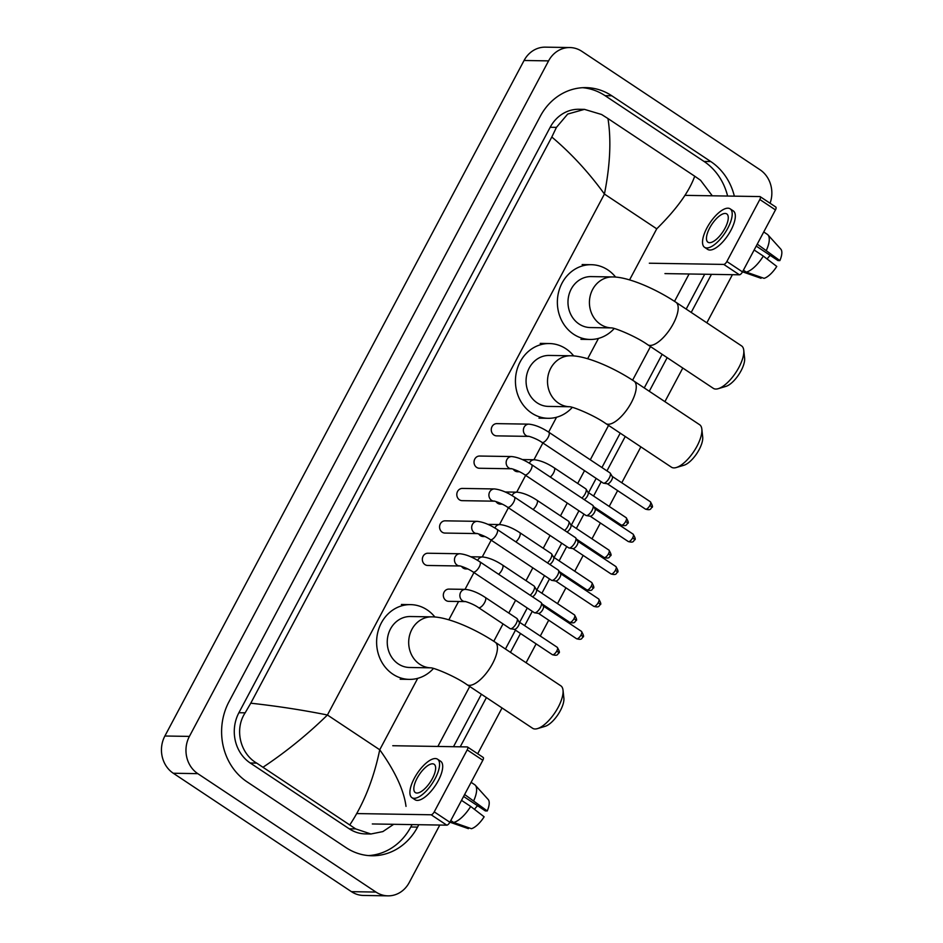 <?xml version="1.0" encoding="UTF-8"?>
<svg xmlns="http://www.w3.org/2000/svg" width="943" height="943" viewBox="0 0 943 943"><rect width="100%" height="100%" fill="white"/><g stroke="black" fill="none" stroke-linecap="round" stroke-linejoin="round"><path stroke-width="1.41" d="M439.792 825.054L409.238 882.518A27.182 24.27 -89.1 0 1 387.962 895.85L363.444 895.449A27.182 24.27 -89.1 0 1 351.444 891.665L173.288 773.248A27.182 24.27 -89.1 0 1 164.884 736.011L524.072 60.482A27.182 24.27 -89.1 0 1 545.349 47.15L569.855 47.551A27.182 24.27 -89.1 0 1 581.855 51.335L760.023 169.752A27.182 24.27 -89.1 0 1 770.077 203.24M387.962 895.85A27.182 24.27 -89.1 0 1 375.962 892.066L197.794 773.649A27.182 24.27 -89.1 0 1 189.402 736.4L548.578 60.882A27.182 24.27 -89.1 0 1 569.855 47.551M732.416 274.684L706.837 322.812M682.791 368.041L664.909 401.647M640.863 446.876L621.779 482.769M617.618 490.608L609.202 506.426M605.041 514.265L604.557 515.173M600.385 523.011L591.98 538.83M587.807 546.669L587.324 547.577M583.163 555.415L574.747 571.234M570.586 579.073L570.102 579.969M565.93 587.807L557.525 603.638M553.352 611.477L552.869 612.372M548.708 620.211L540.292 636.03M536.119 643.869L526.088 662.74M502.041 707.969L477.688 753.763M734.349 196.156A58.454 52.171 90.9 0 0 710.786 161.559L611.807 95.785A58.454 52.171 90.9 0 0 586.004 87.628A58.454 52.171 90.9 0 0 540.268 116.307L228.972 701.757A58.454 52.171 90.9 0 0 247.031 781.83L346.01 847.616A58.454 52.171 90.9 0 0 371.813 855.761A58.454 52.171 90.9 0 0 417.549 827.094L418.822 824.712M460.231 746.821L486.411 697.572M510.469 652.356L520.501 633.484M524.662 625.645L532.276 611.335M541.895 593.241L549.498 578.931M559.116 560.837L566.731 546.527M576.35 528.445L583.953 514.124M593.571 496.042L601.186 481.732M606.962 470.875L625.244 436.491M649.291 391.262L667.161 357.656M691.207 312.428L711.446 274.354M727.607 196.05A58.454 52.171 90.9 0 0 704.044 161.453L605.064 95.667A58.454 52.171 90.9 0 0 582.633 87.699M368.442 855.584A58.454 52.171 90.9 0 0 410.806 826.987L412.079 824.606M453.489 746.715L481.39 694.237M505.436 649.008L515.467 630.148M519.64 622.309L527.255 607.999M536.873 589.905L544.476 575.595M554.095 557.502L561.71 543.192M571.328 525.098L578.931 510.788M588.55 492.706L596.165 478.384M601.929 467.539L620.211 433.155M644.258 387.927L662.139 354.309M686.186 309.092L704.704 274.236M629.57 279.894L656.741 228.819C676.485 209.322 689.144 191.794 694.72 176.211L607.976 118.559C611.347 139.977 610.168 165.143 604.428 194.046C588.715 172.369 571.175 153.355 551.808 137.018L556.441 127.376L567.686 114.068L584.436 109.364L578.919 109.27A36.706 32.757 90.9 0 0 550.193 127.27L238.897 712.731A36.706 32.757 90.9 0 0 250.237 763.005L349.216 828.791A36.706 32.757 90.9 0 0 365.412 833.907L370.941 834.001M694.72 176.211L700.555 180.278L712.283 195.802M689.085 273.989L674.528 301.347M650.493 346.576L632.612 380.194M608.565 425.411L590.283 459.795M584.519 470.651L577.705 483.453M567.285 503.043L560.484 515.856M550.064 535.447L543.251 548.26M532.83 567.851L526.029 580.652M515.609 600.255L508.796 613.056M503.02 623.912L493.79 641.275M469.744 686.492L437.87 746.455M393.667 824.312L382.882 831.585L370.941 833.989L355.676 828.897L256.708 763.111C240.288 753.669 234.182 729.328 245.156 712.825L250.767 703.195C277.266 706.118 302.821 710.055 327.433 715.006C307.489 734.491 286.035 751.877 263.097 767.178M551.808 137.018L250.767 703.195M584.436 109.364L601.575 114.492L607.976 118.559M349.841 824.83C363.809 803.695 373.77 778.682 379.734 749.768C395.188 771.445 403.946 790.317 406.009 806.371M775.488 206.953A3.395 1.332 123.6 0 1 775.806 207.047A3.395 1.332 123.6 0 1 775.464 209.912L759.834 199.515A3.395 1.332 -56.4 0 0 760.176 196.663A3.395 1.332 -56.4 0 0 759.858 196.568L685.396 195.366M742.495 271.902A3.395 1.332 123.6 0 1 739.406 274.802L723.776 264.417A3.395 1.332 -56.4 0 0 726.864 261.517L742.495 271.902L775.464 209.912M664.956 273.6L739.406 274.802M726.864 261.517L759.834 199.515M723.776 264.417L649.326 263.215M725.026 228.194A16.998 6.648 -56.4 0 0 726.77 213.92A16.998 6.648 -56.4 0 0 709.702 227.947A16.998 6.648 -56.4 0 0 707.957 242.221A16.998 6.648 -56.4 0 0 725.026 228.194M756.227 246.088L777.987 260.563L779.873 260.586L757.253 244.143M770.207 255.388A13.591 5.316 -56.4 0 0 767.095 258.995M704.574 247.314L707.698 249.4A23.115 9.041 -56.4 0 0 730.908 230.316A23.115 9.041 -56.4 0 0 733.289 210.902L730.153 208.827A23.115 9.041 -56.4 0 0 706.944 227.9A23.115 9.041 -56.4 0 0 704.574 247.314A23.115 9.041 -56.4 0 0 727.784 228.241A23.115 9.041 -56.4 0 0 730.153 208.827M742.577 271.749A22.432 8.77 -56.4 0 0 743.202 272.055L761.036 278.279L761.496 277.431M746.267 272.103A22.432 8.77 -56.4 0 0 763.311 256.083L776.761 266.433A17.669 6.919 -56.4 0 1 764.101 278.338L746.267 272.103L743.402 270.205M754.141 249.989L763.311 256.083M766.423 250.237A22.432 8.77 -56.4 0 0 767.956 234.89A22.432 8.77 -56.4 0 0 767.284 234.324L763.736 231.954M779.873 260.586A17.669 6.919 -56.4 0 0 780.804 249.117L767.956 234.89M743.756 350.254L744.616 358.222A18.695 7.308 123.6 0 1 741.092 370.717A18.695 7.308 123.6 0 1 725.886 386.394L718.212 388.681A25.485 9.972 -56.4 0 0 738.947 367.31A25.485 9.972 -56.4 0 0 743.756 350.254A25.485 9.972 -56.4 0 0 741.563 345.892L675.931 302.267A25.485 9.972 123.6 0 1 673.314 323.685A25.485 9.972 123.6 0 1 647.711 344.725L713.344 388.351A25.485 9.972 -56.4 0 0 718.212 388.681M611.441 327.905A25.485 22.75 90.9 0 1 600.514 324.357A25.485 22.75 90.9 0 1 592.64 289.442A25.485 22.75 90.9 0 1 612.585 276.947L591.143 276.594A25.485 22.75 90.9 0 0 568.853 295.171A25.485 22.75 90.9 0 0 579.061 324.015A25.485 22.75 90.9 0 0 590.318 327.563L611.465 327.905M614.223 328.529A37.378 33.37 -89.1 0 1 590.129 339.456A37.378 33.37 -89.1 0 1 573.627 334.246A37.378 33.37 -89.1 0 1 558.645 291.953A37.378 33.37 -89.1 0 1 591.332 264.7A37.378 33.37 -89.1 0 1 607.834 269.91A37.378 33.37 -89.1 0 1 615.626 277.101M701.84 429.1L702.7 437.057A18.695 7.308 123.6 0 1 699.176 449.563A18.695 7.308 123.6 0 1 683.97 465.241L676.296 467.528A25.485 9.972 -56.4 0 0 697.03 446.145A25.485 9.972 -56.4 0 0 701.84 429.1A25.485 9.972 -56.4 0 0 699.647 424.739L634.002 381.113A25.485 9.972 123.6 0 1 631.386 402.52A25.485 9.972 123.6 0 1 605.795 423.56L671.428 467.186A25.485 9.972 -56.4 0 0 676.296 467.528M569.525 406.739A25.485 22.75 90.9 0 1 558.598 403.203A25.485 22.75 90.9 0 1 550.724 368.289A25.485 22.75 90.9 0 1 570.668 355.782L549.215 355.44A25.485 22.75 90.9 0 0 526.937 374.017A25.485 22.75 90.9 0 0 537.145 402.85A25.485 22.75 90.9 0 0 548.402 406.409L569.548 406.751M572.307 407.364A37.378 33.37 -89.1 0 1 548.201 418.303A37.378 33.37 -89.1 0 1 531.699 413.093A37.378 33.37 -89.1 0 1 516.717 370.788A37.378 33.37 -89.1 0 1 549.415 343.547A37.378 33.37 -89.1 0 1 565.906 348.757A37.378 33.37 -89.1 0 1 573.709 355.935M563.018 690.182L563.879 698.138A18.695 7.308 123.6 0 1 560.354 710.645A18.695 7.308 123.6 0 1 545.148 726.322L537.475 728.609A25.485 9.972 -56.4 0 0 558.209 707.238A25.485 9.972 -56.4 0 0 563.018 690.182A25.485 9.972 -56.4 0 0 560.826 685.82L495.181 642.195A25.485 9.972 123.6 0 1 492.564 663.613A25.485 9.972 123.6 0 1 466.974 684.653L532.606 728.279A25.485 9.972 -56.4 0 0 537.475 728.609M431.847 616.863L410.394 616.522A25.485 22.75 90.9 0 0 388.115 635.099A25.485 22.75 90.9 0 0 398.323 663.943A25.485 22.75 90.9 0 0 409.58 667.491L430.727 667.833A25.485 22.75 90.9 0 1 419.776 664.285A25.485 22.75 90.9 0 1 411.902 629.37A25.485 22.75 90.9 0 1 431.847 616.863C447.359 616.793 474.447 628.474 495.181 642.195M433.485 668.457A37.378 33.37 -89.1 0 1 409.38 679.384A37.378 33.37 -89.1 0 1 392.877 674.174A37.378 33.37 -89.1 0 1 377.895 631.881A37.378 33.37 -89.1 0 1 410.594 604.628A37.378 33.37 -89.1 0 1 427.085 609.838A37.378 33.37 -89.1 0 1 434.888 617.017M528.728 436.385L496.619 435.866A6.118 5.458 -89.1 0 1 493.92 435.006A6.118 5.458 -89.1 0 1 491.468 428.087A6.118 5.458 -89.1 0 1 496.808 423.631L528.929 424.15A6.118 5.458 -89.1 0 0 523.978 427.485A6.118 5.458 -89.1 0 0 526.029 435.525A6.118 5.458 -89.1 0 0 528.728 436.385L528.728 436.385C526.418 435.536 535.6 437.858 541.989 442.385L603.143 483.028A6.118 2.393 123.6 0 0 603.555 483.181A6.118 2.393 123.6 0 0 603.732 483.193A6.118 2.393 123.6 0 0 609.296 477.983A6.118 2.393 123.6 0 0 610.215 473.15A6.118 2.393 123.6 0 0 609.921 472.844L548.755 432.189A6.118 2.393 123.6 0 1 548.131 437.328A6.118 2.393 123.6 0 1 547.954 437.658A6.118 2.393 123.6 0 1 541.989 442.385M612.101 476.333A4.42 1.733 123.6 0 1 612.325 476.557A4.42 1.733 123.6 0 1 611.653 480.046A4.42 1.733 123.6 0 1 607.634 483.818A4.42 1.733 123.6 0 1 607.504 483.806A4.42 1.733 123.6 0 1 607.386 483.771M511.495 468.777L479.386 468.258A6.118 5.458 -89.1 0 1 476.686 467.41A6.118 5.458 -89.1 0 1 474.235 460.49A6.118 5.458 -89.1 0 1 479.586 456.035L511.695 456.553A6.118 5.458 -89.1 0 0 506.745 459.889A6.118 5.458 -89.1 0 0 508.796 467.928A6.118 5.458 -89.1 0 0 511.495 468.777L511.495 468.777C509.185 467.94 518.367 470.262 524.756 474.777L585.921 515.432A6.118 2.393 123.6 0 0 586.322 515.585A6.118 2.393 123.6 0 0 586.511 515.597A6.118 2.393 123.6 0 0 592.063 510.375A6.118 2.393 123.6 0 0 592.994 505.554A6.118 2.393 123.6 0 0 592.687 505.248L531.534 464.593A6.118 2.393 123.6 0 1 530.909 469.732A6.118 2.393 123.6 0 1 530.72 470.062A6.118 2.393 123.6 0 1 524.756 474.777M594.88 508.737A4.42 1.733 123.6 0 1 595.092 508.961A4.42 1.733 123.6 0 1 594.42 512.45A4.42 1.733 123.6 0 1 590.412 516.21A4.42 1.733 123.6 0 1 590.283 516.21A4.42 1.733 123.6 0 1 590.153 516.175L628.227 541.506C634.132 543.274 633.46 540.551 634.568 539.903A4.42 0.99 -152 0 0 632.659 537.864A4.42 1.733 123.6 0 1 628.227 541.506M494.273 501.181L462.164 500.662A6.118 5.458 -89.1 0 1 459.465 499.814A6.118 5.458 -89.1 0 1 457.013 492.894A6.118 5.458 -89.1 0 1 462.353 488.427L494.474 488.945A6.118 5.458 -89.1 0 0 489.511 492.281A6.118 5.458 -89.1 0 0 491.574 500.332A6.118 5.458 -89.1 0 0 494.273 501.181L494.273 501.181C491.951 500.344 501.146 502.666 507.534 507.181L568.688 547.836A6.118 2.393 123.6 0 0 569.101 547.989A6.118 2.393 123.6 0 0 569.277 548.001A6.118 2.393 123.6 0 0 574.829 542.779A6.118 2.393 123.6 0 0 575.76 537.958A6.118 2.393 123.6 0 0 575.466 537.64L514.3 496.996A6.118 2.393 123.6 0 1 513.676 502.136A6.118 2.393 123.6 0 1 513.499 502.466A6.118 2.393 123.6 0 1 507.534 507.181M577.646 541.141A4.42 1.733 123.6 0 1 577.859 541.365A4.42 1.733 123.6 0 1 577.199 544.842A4.42 1.733 123.6 0 1 573.179 548.614A4.42 1.733 123.6 0 1 573.049 548.602A4.42 1.733 123.6 0 1 572.931 548.578M477.04 533.585L444.931 533.066A6.118 5.458 -89.1 0 1 442.232 532.217A6.118 5.458 -89.1 0 1 439.78 525.286A6.118 5.458 -89.1 0 1 445.131 520.831L477.241 521.349A6.118 5.458 -89.1 0 0 472.29 524.685A6.118 5.458 -89.1 0 0 474.341 532.736A6.118 5.458 -89.1 0 0 477.04 533.585L477.04 533.585C474.73 532.748 483.912 535.07 490.301 539.585L551.466 580.24A6.118 2.393 123.6 0 0 551.867 580.393A6.118 2.393 123.6 0 0 552.044 580.405A6.118 2.393 123.6 0 0 557.608 575.183A6.118 2.393 123.6 0 0 558.527 570.362A6.118 2.393 123.6 0 0 558.232 570.043L497.079 529.4A6.118 2.393 123.6 0 1 496.442 534.54A6.118 2.393 123.6 0 1 496.266 534.87A6.118 2.393 123.6 0 1 490.301 539.585M560.413 573.533A4.42 1.733 123.6 0 1 560.637 573.768A4.42 1.733 123.6 0 1 559.965 577.246A4.42 1.733 123.6 0 1 555.957 581.018A4.42 1.733 123.6 0 1 555.816 581.006A4.42 1.733 123.6 0 1 555.698 580.982M459.807 565.989L427.698 565.47A6.118 5.458 -89.1 0 1 424.998 564.621A6.118 5.458 -89.1 0 1 422.547 557.69A6.118 5.458 -89.1 0 1 427.898 553.235L460.007 553.753A6.118 5.458 -89.1 0 0 455.056 557.089A6.118 5.458 -89.1 0 0 457.119 565.128A6.118 5.458 -89.1 0 0 459.819 565.989L459.819 565.989C457.496 565.14 466.679 567.474 473.08 571.988L534.233 612.632A6.118 2.393 123.6 0 0 534.634 612.785A6.118 2.393 123.6 0 0 534.822 612.809A6.118 2.393 123.6 0 0 540.374 607.587A6.118 2.393 123.6 0 0 541.306 602.766A6.118 2.393 123.6 0 0 541.011 602.447L479.846 561.804A6.118 2.393 123.6 0 1 479.221 566.943A6.118 2.393 123.6 0 1 479.032 567.273A6.118 2.393 123.6 0 1 473.08 571.988M543.192 605.936A4.42 1.733 123.6 0 1 543.404 606.172A4.42 1.733 123.6 0 1 542.732 609.649A4.42 1.733 123.6 0 1 538.724 613.421A4.42 1.733 123.6 0 1 538.594 613.41A4.42 1.733 123.6 0 1 538.477 613.386L576.538 638.717C582.444 640.474 581.772 637.763 582.88 637.103A4.42 0.99 -152 0 0 580.971 635.063A4.42 1.733 123.6 0 1 576.538 638.717M519.534 471.759L517.589 471.724A6.118 5.458 -89.1 0 1 514.89 470.875A6.118 5.458 -89.1 0 1 513.228 469.166M587.925 492.281A4.42 1.733 123.6 0 1 588.137 492.505A4.42 1.733 123.6 0 1 587.465 495.994A4.42 1.733 123.6 0 1 584.177 499.59M550.288 477.064A6.118 2.393 123.6 0 0 553.364 473.28A6.118 2.393 123.6 0 0 554.166 467.811L585.733 488.792A6.118 2.393 123.6 0 1 586.039 489.111A6.118 2.393 123.6 0 1 581.866 498.045M502.301 504.163L500.368 504.128A6.118 5.458 -89.1 0 1 497.668 503.279A6.118 5.458 -89.1 0 1 496.006 501.558M570.692 524.685A4.42 1.733 123.6 0 1 570.916 524.909A4.42 1.733 123.6 0 1 570.244 528.398A4.42 1.733 123.6 0 1 566.955 531.982M533.066 509.468A6.118 2.393 123.6 0 0 536.131 505.684A6.118 2.393 123.6 0 0 536.944 500.214L568.511 521.196A6.118 2.393 123.6 0 1 568.806 521.503A6.118 2.393 123.6 0 1 564.633 530.449M485.079 536.567L483.134 536.532A6.118 5.458 -89.1 0 1 480.435 535.683A6.118 5.458 -89.1 0 1 478.773 533.962M553.47 557.089A4.42 1.733 123.6 0 1 553.682 557.313A4.42 1.733 123.6 0 1 553.011 560.802A4.42 1.733 123.6 0 1 549.722 564.385M515.833 541.871A6.118 2.393 123.6 0 0 518.898 538.076A6.118 2.393 123.6 0 0 519.711 532.606L551.278 553.588A6.118 2.393 123.6 0 1 551.584 553.906A6.118 2.393 123.6 0 1 547.4 562.853M467.846 568.959L465.901 568.935A6.118 5.458 -89.1 0 1 463.202 568.075A6.118 5.458 -89.1 0 1 461.551 566.366M536.237 589.493A4.42 1.733 123.6 0 1 536.449 589.717A4.42 1.733 123.6 0 1 535.789 593.194A4.42 1.733 123.6 0 1 532.489 596.789M498.611 574.263A6.118 2.393 123.6 0 0 501.676 570.48A6.118 2.393 123.6 0 0 502.489 565.01L534.056 585.992A6.118 2.393 123.6 0 1 534.351 586.31A6.118 2.393 123.6 0 1 530.178 595.245M465.217 601.599L448.679 601.339A6.118 5.458 -89.1 0 1 445.98 600.479A6.118 5.458 -89.1 0 1 443.528 593.56A6.118 5.458 -89.1 0 1 448.88 589.104L465.418 589.375A6.118 5.458 -89.1 0 0 460.467 592.711A6.118 5.458 -89.1 0 0 462.53 600.75A6.118 5.458 -89.1 0 0 465.229 601.599L465.217 601.599C462.907 600.762 472.089 603.084 478.478 607.598L510.057 628.58A6.118 2.393 123.6 0 0 510.458 628.745A6.118 2.393 123.6 0 0 510.634 628.757A6.118 2.393 123.6 0 0 515.55 624.643A6.118 2.393 123.6 0 0 517.129 618.714A6.118 2.393 123.6 0 0 516.823 618.396L485.256 597.414A6.118 2.393 123.6 0 1 484.443 602.883A6.118 2.393 123.6 0 1 479.068 607.775A6.118 2.393 123.6 0 1 478.478 607.598M519.015 621.885A4.42 1.733 123.6 0 1 519.228 622.121A4.42 1.733 123.6 0 1 518.556 625.598A4.42 1.733 123.6 0 1 514.548 629.37A4.42 1.733 123.6 0 1 514.418 629.358A4.42 1.733 123.6 0 1 514.289 629.335M482.851 757.323A3.395 1.332 123.6 0 1 483.181 757.418A3.395 1.332 123.6 0 1 482.828 760.27L467.198 749.885A3.395 1.332 -56.4 0 0 467.551 747.021A3.395 1.332 -56.4 0 0 467.221 746.927L392.76 745.724M449.87 822.261A3.395 1.332 123.6 0 1 446.782 825.16L431.151 814.776A3.395 1.332 -56.4 0 0 434.24 811.876L449.87 822.261L482.828 760.27M372.32 823.958L446.782 825.16M434.24 811.876L467.198 749.885M431.151 814.776L356.831 813.573M432.389 778.553A16.998 6.648 -56.4 0 0 434.145 764.278A16.998 6.648 -56.4 0 0 417.077 778.305A16.998 6.648 -56.4 0 0 415.333 792.58A16.998 6.648 -56.4 0 0 432.389 778.553M463.591 796.446L485.362 810.921L487.248 810.945L464.628 794.501M477.582 805.746A13.591 5.316 -56.4 0 0 474.459 809.353M411.938 797.684L415.073 799.758A23.115 9.041 -56.4 0 0 438.283 780.674A23.115 9.041 -56.4 0 0 440.652 761.26L437.528 759.186A23.115 9.041 -56.4 0 0 414.319 778.27A23.115 9.041 -56.4 0 0 411.938 797.684A23.115 9.041 -56.4 0 0 435.147 778.6A23.115 9.041 -56.4 0 0 437.528 759.186M449.941 822.119A22.432 8.77 -56.4 0 0 450.565 822.414L468.4 828.649L468.86 827.789M453.63 822.461A22.432 8.77 -56.4 0 0 470.687 806.442L484.136 816.803A17.669 6.919 -56.4 0 1 471.465 828.697L453.63 822.461L450.766 820.563M461.516 800.359L470.687 806.442M473.787 800.595A22.432 8.77 -56.4 0 0 475.319 785.26A22.432 8.77 -56.4 0 0 474.659 784.682L471.099 782.325M487.248 810.945A17.669 6.919 -56.4 0 0 488.179 799.487L475.319 785.26M656.741 228.819L604.428 194.046L327.433 715.006L379.734 749.768L417.714 678.335M448.833 619.822L458.581 601.493M465.029 589.363L473.952 572.578M482.25 556.959L491.185 540.174M499.484 524.556L508.407 507.77M516.717 492.163L525.64 475.366M533.938 459.76L542.873 442.962M548.637 432.106L556.535 417.254M587.654 358.741L598.463 338.419M189.402 736.4L164.884 736.011M197.794 773.649L173.288 773.248M375.962 892.066L351.444 891.665M548.578 60.882L524.072 60.482M605.064 95.667L611.807 95.785M704.044 161.453L710.786 161.559M410.806 826.987L417.549 827.094M349.216 828.791L355.676 828.897M250.237 763.005L256.708 763.111M238.897 712.731L245.156 712.825M550.193 127.27L556.441 127.376M645.448 509.102C651.354 510.87 650.694 508.147 651.79 507.499C653.051 507.369 652.568 505.448 650.34 501.747A4.42 1.733 123.6 0 1 649.892 505.46A4.42 1.733 123.6 0 1 645.448 509.102L607.339 483.783M651.79 507.499A4.42 0.99 -152 0 0 649.892 505.46M634.568 539.903C635.818 539.773 635.334 537.852 633.107 534.151A4.42 1.733 123.6 0 1 632.659 537.864M610.993 573.91C616.899 575.678 616.239 572.955 617.335 572.307C618.596 572.177 618.101 570.256 615.885 566.554A4.42 1.733 123.6 0 1 615.425 570.256A4.42 1.733 123.6 0 1 610.993 573.91L572.884 548.578M617.335 572.307A4.42 0.99 -152 0 0 615.425 570.256M593.76 606.314C599.677 608.082 599.005 605.359 600.113 604.711C601.363 604.581 600.88 602.66 598.652 598.946A4.42 1.733 123.6 0 1 598.204 602.66A4.42 1.733 123.6 0 1 593.76 606.314L555.651 580.982M600.113 604.711A4.42 0.99 -152 0 0 598.204 602.66M582.88 637.103C584.13 636.973 583.646 635.063 581.43 631.35A4.42 1.733 123.6 0 1 580.971 635.063M621.272 525.051C627.178 526.819 626.506 524.096 627.614 523.448C628.863 523.318 628.38 521.408 626.164 517.695A4.42 1.733 123.6 0 1 625.704 521.408A4.42 1.733 123.6 0 1 621.272 525.051L593.725 506.745M627.614 523.448A4.42 0.99 -152 0 0 625.704 521.408M529.329 463.202A6.118 5.458 -89.1 0 1 529.377 463.096A6.118 5.458 -89.1 0 1 534.339 459.76C540.398 460.42 547.011 463.096 554.166 467.811M604.039 557.454C609.944 559.223 609.284 556.5 610.392 555.851C611.642 555.722 611.158 553.8 608.93 550.099A4.42 1.733 123.6 0 1 608.483 553.812A4.42 1.733 123.6 0 1 604.039 557.454L576.491 539.148M610.392 555.851A4.42 0.99 -152 0 0 608.483 553.812M512.108 495.605A6.118 5.458 -89.1 0 1 512.155 495.499A6.118 5.458 -89.1 0 1 517.106 492.163C523.165 492.824 529.777 495.499 536.944 500.214M586.817 589.858C592.723 591.626 592.051 588.904 593.159 588.255C594.408 588.126 593.925 586.204 591.709 582.503A4.42 1.733 123.6 0 1 591.249 586.216A4.42 1.733 123.6 0 1 586.817 589.858L559.27 571.552M593.159 588.255A4.42 0.99 -152 0 0 591.249 586.216M494.875 528.009A6.118 5.458 -89.1 0 1 494.922 527.903A6.118 5.458 -89.1 0 1 499.873 524.567C505.943 525.227 512.556 527.903 519.711 532.606M569.584 622.262C575.489 624.03 574.829 621.307 575.925 620.659C577.187 620.529 576.692 618.608 574.476 614.907A4.42 1.733 123.6 0 1 574.016 618.608A4.42 1.733 123.6 0 1 569.584 622.262L542.036 603.956M575.925 620.659A4.42 0.99 -152 0 0 574.016 618.608M477.653 560.413A6.118 5.458 -89.1 0 1 477.7 560.307A6.118 5.458 -89.1 0 1 482.651 556.971C488.71 557.619 495.323 560.307 502.489 565.01M552.35 654.666C558.268 656.434 557.596 653.711 558.704 653.051C559.953 652.933 559.47 651.012 557.242 647.299A4.42 1.733 123.6 0 1 556.794 651.012A4.42 1.733 123.6 0 1 552.35 654.666L514.253 629.335M558.704 653.051A4.42 0.99 -152 0 0 556.794 651.012M775.806 207.047L760.176 196.663M612.585 276.947C628.097 276.865 655.196 288.546 675.931 302.267M591.332 264.7L582.137 264.559M590.129 339.456L580.935 339.315M611.771 327.916L611.359 327.893C614.565 327.704 635.947 336.345 647.711 344.725M570.668 355.782C586.181 355.711 613.28 367.381 634.002 381.113M549.415 343.547L540.221 343.393M548.201 418.303L539.007 418.15M569.843 406.751L569.442 406.739C572.649 406.551 594.019 415.191 605.795 423.56M410.594 604.628L401.4 604.475M409.38 679.384L400.186 679.231M431.022 667.833L430.621 667.821C433.827 667.632 455.198 676.272 466.974 684.653M548.755 432.189C541.6 427.485 534.987 424.798 528.929 424.15M607.504 483.806L603.555 483.181M612.325 476.557L610.215 473.15M650.34 501.747L612.231 476.415M531.534 464.593C524.367 459.889 517.754 457.202 511.695 456.553M590.283 516.21L586.322 515.585M595.092 508.961L592.994 505.554M633.107 534.151L595.009 508.819M514.3 496.996C507.145 492.293 500.533 489.606 494.474 488.945M573.049 548.602L569.101 547.989M577.859 541.365L575.76 537.958M615.885 566.554L577.776 541.223M497.079 529.4C489.912 524.685 483.299 522.009 477.241 521.349M555.816 581.006L551.867 580.393M560.637 573.768L558.527 570.362M598.652 598.946L560.543 573.627M479.846 561.804C472.691 557.089 466.078 554.413 460.007 553.753M538.594 613.41L534.634 612.785M543.404 606.172L541.306 602.766M581.43 631.35L543.321 606.031M522.375 459.571L534.339 459.76M588.137 492.505L586.039 489.111M626.164 517.695L588.055 492.364M505.153 491.975L517.106 492.163M570.916 524.909L568.806 521.503M608.93 550.099L570.821 524.768M487.92 524.379L499.873 524.567M553.682 557.313L551.584 553.906M591.709 582.503L553.6 557.172M470.698 556.771L482.651 556.971M536.449 589.717L534.351 586.31M574.476 614.907L536.367 589.575M485.256 597.414C478.101 592.711 471.488 590.023 465.418 589.375M514.418 629.358L510.458 628.745M519.228 622.121L517.129 618.714M557.242 647.299L519.133 621.979M483.181 757.418L467.551 747.021"/></g></svg>
